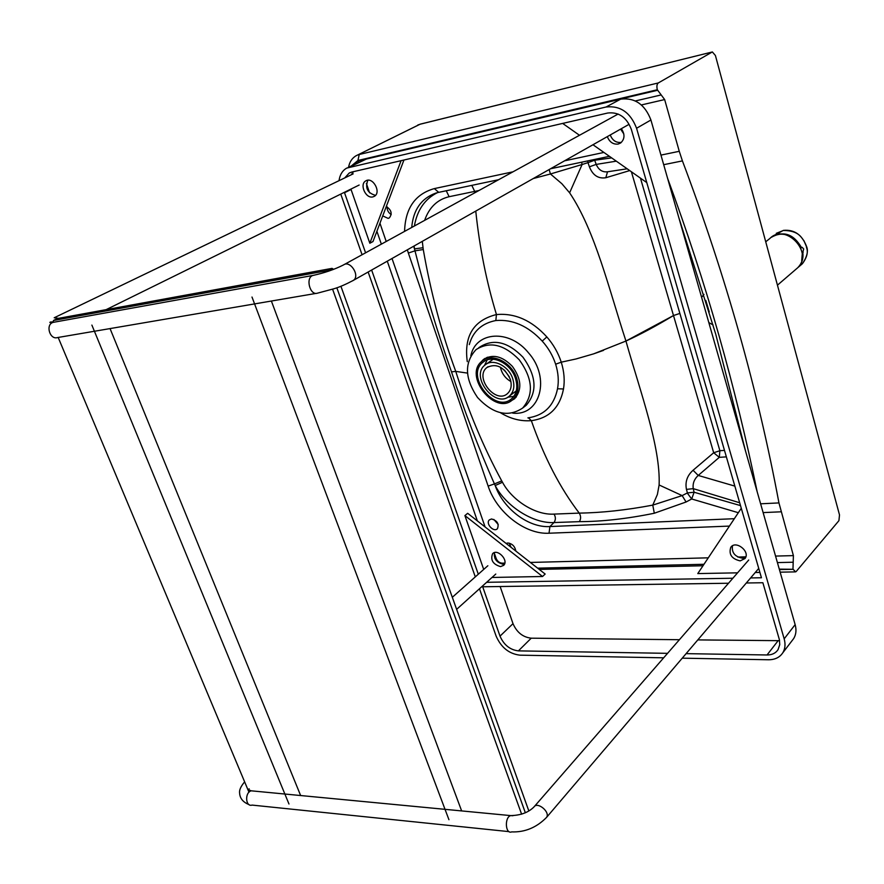 <?xml version="1.0" encoding="UTF-8"?>
<svg xmlns="http://www.w3.org/2000/svg" width="884" height="884" viewBox="0 0 884 884"><rect width="100%" height="100%" fill="white"/><g stroke="black" fill="none" stroke-linecap="round" stroke-linejoin="round"><path stroke-width="1.33" d="M500.731 412.905C510.62 418.872 520.831 421.458 531.339 420.662C549.119 418.231 559.837 407.668 563.495 388.982C564.898 380.518 564.158 371.578 561.263 362.175L575.959 358.981L593.65 353.854L625.938 341.047C640.602 392.905 660.624 446.873 659.121 484.984L657.387 494.465L652.768 505.118C626.17 510.134 601.661 512.797 579.241 513.107C560.091 488.078 544.124 457.26 531.339 420.662L528.433 417.834M469.293 344.605C472.995 331.312 481.835 323.29 495.825 320.538C512.72 319.168 528.19 326.019 542.223 341.102C548.334 347.898 552.809 355.6 555.649 364.197L561.263 362.175L575.959 358.981L561.263 362.175L555.649 364.197L561.263 362.175C558.18 352.815 553.373 344.406 546.842 336.937C531.759 320.395 514.963 312.936 496.454 314.549C473.581 320.273 463.857 335.964 467.271 361.622M470.841 355.733C475.714 331.456 509.239 328.947 528.334 352.639C551.052 377.855 540.168 416.43 512.687 413.115M527.881 417.889C544.08 415.568 553.959 405.855 557.528 388.761C558.942 381.015 558.312 372.827 555.649 364.197M467.404 373.092L455.757 371.391C468.31 411.038 483.636 447.547 501.736 480.907L502.499 482.255C511.737 499.913 534.997 515.35 554.014 514.101L579.241 513.107C580.998 516.035 581.042 518.886 579.374 521.648L554.003 522.554C532.721 523.737 505.714 505.825 495.173 485.537L502.499 482.255M478.675 347.821L479.78 347.047C493.46 338.395 507.847 341.754 522.941 357.158C536.455 375.954 537.56 391.988 526.245 405.27L523.604 407.303M554.014 514.101C555.826 516.996 555.826 519.814 554.003 522.554L549.903 526.555C528.709 528.024 503.416 508.908 495.173 485.537L494.432 483.913L501.736 480.907M422.287 241.365L423.27 249.542C430.729 292.25 441.558 332.859 455.757 371.391L451.503 371.855C464.42 411.137 478.73 448.486 494.432 483.913L488.145 486.112C496.742 512.422 525.229 534.676 549.041 533.218L549.903 526.555L734.339 518.698M519.273 359.81C532.853 378.661 533.969 394.739 522.654 408.043C508.156 417.657 493.117 414.132 477.537 397.491C464.686 378.507 464.177 362.55 476.034 349.633C489.725 340.959 504.134 344.351 519.273 359.81M603.54 350.373L593.65 353.854L603.54 350.373M659.121 484.984L682.15 495.604L687.376 492.929L694.106 492.244L691.697 498.985L687.542 493.405L686.459 489.393L693.255 488.642L694.106 492.244L740.494 505.593M579.374 521.648C601.86 521.626 626.833 518.831 654.304 513.239L652.768 505.118L682.15 495.604L686.072 502.002L691.697 498.985L738.328 512.709M509.88 401.557L514.543 398.794C522.234 389.866 521.505 379.059 512.377 366.374C502.189 355.965 492.487 353.711 483.272 359.622L480.631 362.495M486.653 357.567L485.902 358.418M515.018 397.877L515.792 397.535M713.079 324.925L708.824 322.594M701.609 297.356L703.962 294.361M760.616 503.803L778.948 502.919L793.401 555.616L793.191 562.224L777.423 562.589M667.575 178.281C686.934 230.658 703.984 282.781 718.714 334.627C733.554 386.849 746.361 439.204 757.157 491.692M357.534 155.043L419.933 124.268L712.371 51.957L715.421 55.526L839.502 514.908L838.927 520.654L796.329 571.351L795.622 571.882L793.114 569.296L779.412 569.572M778.948 502.919C757.699 389.214 725.532 275.211 682.426 160.899L679.266 151.308L660.956 155.098M686.459 489.393C684.978 481.935 687.177 475.559 693.067 470.266L713.686 452.752L673.497 315.544L625.949 341.047C609.142 289.775 595.131 230.647 569.616 192.811L561.904 183.75L550.445 173.982L533.251 178.546M693.067 470.266L698.227 475.437C694.194 479.183 692.537 483.581 693.255 488.642L739.676 502.764M631.397 171.772L673.497 315.533L679.873 313.433L719.874 450.718L719.278 457.348L713.686 452.752L719.874 450.718L724.482 450.387M712.15 52.057L658.304 82.952C656.867 84.146 656.547 86.411 657.32 89.748L664.658 99.572L679.266 151.308M779.29 569.13L793.114 569.296M792.981 568.843L793.191 562.224M478.962 190.513L474.675 191.408L474.708 192.856M475.769 211.088C479.515 247.122 486.41 281.609 496.454 314.549L495.825 320.538M471.813 185.364L474.675 191.408L449.127 196.701C437.337 199.541 429.16 207.431 424.629 220.37M437.447 192.635C424.884 198.944 417.193 210.072 414.375 226.006M414.099 245.995L414.497 248.879L422.983 247.741M413.734 246.205L414.983 250.835L423.27 249.542M451.503 371.855C437.702 333.146 425.536 292.814 414.983 250.835L408.353 253.056L407.336 249.818M569.616 192.811L582.103 164.512L587.993 162.634L587.639 160.921M549.13 169.551L550.445 173.982L582.103 164.512L581.628 162.192M411.723 227.464C413.259 209.906 421.237 198.469 435.679 193.143L438.32 192.414M348.594 167.187C349.5 162.115 351.92 158.347 355.843 155.882L420.187 124.169L712.371 51.957M627.176 168.8L607.684 171.772C602.512 172.424 598.678 169.971 596.192 164.413L594.402 159.496M629.706 170.59L605.816 177.739C598.236 178.911 592.766 175.264 589.407 166.8L587.993 162.634L594.689 160.236L611.651 157.893M589.407 166.8L596.192 164.413L616.303 161.164M605.816 177.739L607.518 171.805M623.828 133.981L620.612 129.097M386.308 206.48C391.468 209.983 392.463 213.795 389.303 217.917L388.131 218.381L382.728 215.906M506.079 543.406L507.77 543.008C512.256 543.616 514.93 546.29 515.803 551.03M491.537 518.974C497.283 520.632 499.239 523.869 497.438 528.687C493.747 532.765 485.25 523.516 489.349 519.88L491.537 518.974M493.847 519.438L498.233 524.588M387.137 206.845C387.026 210.193 388.385 212.757 391.214 214.547M509.261 543.163L511.018 547.284M514.676 550.146L515.759 550.5M798.274 267.123C801.899 263.211 803.379 258.349 802.705 252.559L803.689 248.968L802.142 247.31L800.617 247.597M802.705 252.559L802.042 259.167M781.224 234.161C790.329 234.437 796.937 238.989 801.048 247.818M800.44 265.399L802.418 263.708C810.816 252.272 805.644 247.166 806.462 246.636L803.943 240.713C801.567 238.404 799.523 230.514 783.224 230.459L772.539 236.359M806.385 246.316L806.573 246.492C808.473 251.067 807.081 256.802 802.418 263.708L798.307 267.233C802.009 263.299 803.523 258.393 802.838 252.515M783.224 230.459L783.346 230.392C794.263 229.321 802.009 234.691 806.573 246.492L806.462 246.636M709.266 311.942L705.786 300.372M706.559 302.914L708.283 308.649M510.267 379.148C512.057 385.236 511.173 390.01 507.615 393.468C495.924 404.75 473.99 377.324 486.874 367.534C496.3 362.937 504.101 366.816 510.267 379.148M512.775 378.86C514.886 386.087 513.847 391.756 509.637 395.855C495.725 409.303 469.636 376.672 484.984 365.037C492.686 357.909 508.93 365.899 512.775 378.86M513.781 396.363L507.681 397.248M484.487 365.479L487.183 359.921M515.527 378.551C518.002 387.015 516.775 393.656 511.869 398.474C495.526 414.309 464.84 375.943 482.918 362.274C491.968 353.954 511.029 363.335 515.527 378.551M516.687 378.418C519.306 387.391 518.013 394.441 512.797 399.557C495.449 416.408 462.84 375.634 482.067 361.125C491.67 352.296 511.913 362.263 516.687 378.418M500.565 566.622C492.929 564.346 490.266 560.025 492.598 553.682C497.372 548.213 508.974 560.379 503.692 565.329L500.565 566.622M494.432 552.599C493.714 558.843 496.653 562.71 503.228 564.224L504.532 564.025M483.703 569.429L464.907 515.582L542.544 576.501L492.012 577.462M464.907 515.582L467.669 513.306L545.163 574.048L542.544 576.501M740.184 560.887C731.698 558.909 728.571 554.379 730.781 547.295C735.742 539.892 750.604 551.594 745.013 558.533L740.184 560.887M732.482 545.815C731.554 552.644 734.902 556.776 742.516 558.224L745.654 557.384M737.565 572.832L697.785 573.583L741.278 508.278M759.886 572.412L755.256 572.5M621.341 128.688C625.054 134.28 624.833 139.042 620.678 142.965L618.148 144.07C613.131 144.578 609.518 142.092 607.319 136.622M610.247 134.965C612.435 140.423 616.038 142.899 621.043 142.39M646.779 182.59L592.965 144.744M579.495 135.274L562.655 123.417M372.882 196.9C365.678 198.911 359.169 184.192 365.821 180.866C372.794 176.347 381.667 192.502 374.33 196.325L372.882 196.9M367.866 180.237C364.948 188.016 367.49 193.055 375.501 195.353M401.082 160.678L369.832 243.255L350.915 189.088M403.955 160.015L372.993 241.542L369.832 243.255M351.302 174.767L353.489 171.662M344.727 177.938L349.191 173.065L351.876 172.026L607.783 113.008C618.8 111.804 626.645 117.263 631.342 129.407L761.444 577.76L750.615 577.937M376.893 231.276L381.358 244.15M387.269 261.189L477.36 520.897M478.299 574.224L371.634 270.04M365.589 252.813L344.373 192.314M732.869 578.235L486.631 582.302M539.24 569.406L702.99 565.76M500.123 586.523L513.007 623.651C516.808 632.38 522.886 637.231 531.229 638.182L679.409 639.707M667.553 653.342L518.411 650.878C510.013 649.873 503.88 644.955 500.012 636.137L482.697 586.777L728.515 583.241M697.819 639.905L779.589 640.679M746.328 582.987L762.881 582.744L779.379 639.651L779.743 644.646L778.03 649.685C775.655 653.21 771.986 654.978 767.036 654.978L686.106 653.641M339.025 180.679C339.854 174.8 342.406 170.612 346.672 168.104L606.026 107.019C620.303 105.406 630.48 112.489 636.568 128.257L784.174 638.845C785.644 644.215 785.169 648.889 782.749 652.867C779.666 657.464 774.892 659.762 768.439 659.762L682.249 658.171M663.663 657.818L519.903 655.166C509.051 653.84 501.129 647.486 496.123 636.104L479.482 588.755M475.305 576.887L368.142 272.007M362.075 254.747L340.76 194.093M792.208 640.491L793.688 638.546C796.108 634.579 796.594 629.938 795.147 624.634L650.922 120.003C644.955 104.456 634.9 97.494 620.756 99.118L366.396 159.043L348.174 167.385M327.997 271.377L328.185 270.493L328.925 271.057M525.35 812.794L336.826 287.775M332.594 289.223L521.615 814.219M333.434 269.41L332.064 268.371L333.599 269.344M53.493 320.483L57.526 318.527L332.064 268.371L328.185 270.493L53.493 320.483L52.952 322.45M248.99 792.241L58.178 337.445M340.904 286.239L528.842 810.982M557.528 388.761L563.495 388.982M488.145 486.112L408.353 253.056M654.304 513.239L686.072 502.002M729.411 526.091L549.041 533.218M763.135 512.598L781.025 511.803M663.696 164.689L682.426 160.899M679.862 313.422L673.497 315.533C656.204 325.887 640.359 334.395 625.949 341.047L625.949 341.047C640.37 334.45 656.226 325.953 673.497 315.544L679.862 313.433L640.458 178.148M734.847 486.112L698.227 475.437L719.278 457.348L726.361 456.862M352.241 165.463L358.153 160.943L657.475 90.301M657.32 89.748L357.943 160.49L351.523 165.805M495.018 558.6L496.178 558.478L494.267 553.053M502.432 564.191L502.167 563.174C499.46 562.953 497.46 561.384 496.178 558.478M793.401 555.616L775.555 556.08M745.842 556.843L737.853 557.053M708.283 557.826L530.356 562.445M504.819 563.108L502.167 563.174M703.973 564.29L537.638 568.147M485.095 526.963L392.021 258.493M386.197 241.487L379.954 223.21M369.589 192.845L366.385 183.419M542.223 341.102L546.842 336.937M446.254 190.756L449.127 196.701M404.574 231.387C405.27 208.27 415.193 194.016 434.331 188.601L438.729 192.347L498.642 179.706M434.331 188.601L512.963 171.827M564.556 160.822L603.894 152.435M420.585 124.114L417.834 124.998M658.304 82.952L359.202 154.512L357.943 160.49M635.364 100.953L661.077 94.953M641.397 104.942L664.658 99.572M358.793 162.358L358.153 160.943M777.445 285.178L797.622 267.83C814.109 252.559 785.445 222.359 769.842 238.503C785.412 222.381 814.087 252.592 797.622 267.83L795.644 269.532M802.363 252.614L801.7 260.681M779.666 234.216C789.423 233.774 796.561 238.315 801.103 247.818M801.445 247.774C794.274 234.824 784.694 231.033 772.682 236.393M771.157 237.398C783.445 230.448 793.578 233.884 801.578 247.719M803.191 252.216L802.053 252.382M776.262 233.343L783.567 230.404M509.383 376.904L504.388 370.053M510.897 381.545C505.283 378.319 501.792 373.534 500.421 367.203M351.058 189.496L344.517 192.723M500.012 636.137L513.007 623.651M518.411 650.878L531.229 638.182M767.036 654.978L778.097 640.734M366.396 159.043L350.064 166.8M784.174 638.845L795.147 624.634M636.568 128.257L650.922 120.003M606.026 107.019L620.756 99.118M58.609 318.339L54.2 317.765M54.322 322.152L53.283 322.34C45.161 324.251 49.725 340.218 57.604 337.544L316.417 293.344M314.019 275.244L313.058 275.421C305.179 277.366 309.886 295.985 317.522 293.156L334.296 288.659C339.478 287.123 345.821 284.361 353.357 280.383L352.606 280.814M53.106 321.864L50.443 322.03C49.117 322.583 50.068 322.693 53.283 322.34L313.058 275.421C324.417 272.935 334.572 269.443 343.5 264.946C350.163 259.808 360.44 275.93 353.357 280.383L628.115 124.854M254.006 791.081L251.321 790.826C244.581 792.274 245.409 807.258 252.117 805.092L509.073 831.634M512.952 815.722L510.643 815.601C504.322 817.391 505.372 834.518 511.648 831.899C524.919 832.374 536.544 827.557 546.511 817.446C550.577 812.164 537.45 801.224 533.958 806.97C528.4 812.506 520.632 815.391 510.643 815.601L251.321 790.826C248.912 790.108 248.194 789.445 249.144 788.826M522.654 408.043L526.245 405.27M483.272 359.622L485.04 358.385M745.588 451.227L715.797 334.395M794.915 571.893L780.152 572.169M438.431 192.403L435.679 193.143M550.566 168.745L609.43 156.324M678.79 217.508L715.62 333.776M769.842 238.503L765.732 241.785M486.874 367.534L488.045 366.694M509.637 395.855L516.278 390.861M486.377 364.042L493.184 359.224M482.918 362.274L484.565 361.125M512.797 399.557L516.333 396.883M483.802 359.898L487.714 357.158M731.422 546.588L730.781 547.295M366.374 180.59L365.821 180.866M349.191 173.065L350.362 172.513M782.749 652.867L793.688 638.546M106.124 309.654L359.158 185.032M54.587 317.577L353.158 173.872M618.148 114.036L344.329 264.493M456.63 609.363L495.78 574.059M452.31 597.297L487.846 565.749M244.636 781.854C240.768 786.417 239.1 790.197 239.619 793.213C239.973 798.451 243.1 802.241 249.023 804.595M748.704 560.025L534.433 806.429M758.726 568.423L546.511 817.446M251.995 297.046L448.939 819.711M271.377 301.035L461.647 810.915M91.881 325.091L288.969 803.998M110.058 328.594L300.637 795.534"/></g></svg>
